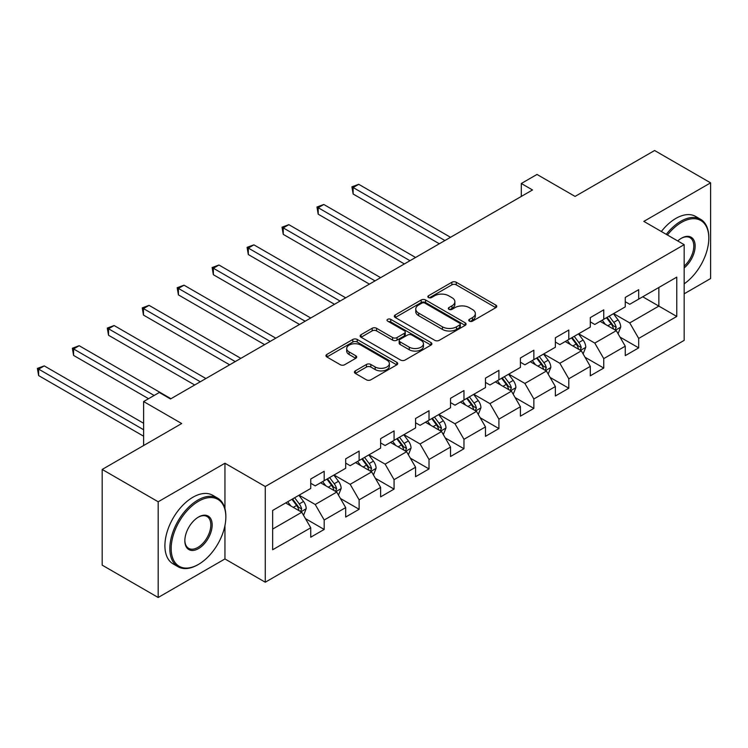 <?xml version="1.0" encoding="UTF-8"?>
<svg xmlns="http://www.w3.org/2000/svg" width="748" height="748" viewBox="0 0 748 748"><rect width="100%" height="100%" fill="white"/><g stroke="black" fill="none" stroke-linecap="round" stroke-linejoin="round"><path stroke-width="1.12" d="M469.398 321.144A2.179 1.253 0 0 0 472.484 321.144L495.84 307.652A3.114 1.795 0 0 0 496.756 306.381A3.114 1.795 0 0 0 495.84 305.109L456.261 282.258A3.114 1.795 0 0 0 451.867 282.258L428.501 295.75A2.179 1.253 0 0 0 427.865 296.638A2.179 1.253 0 0 0 428.501 297.526A2.179 1.253 0 0 0 431.587 297.526L434.607 295.778A9.948 5.741 0 0 1 448.678 295.778L451.979 297.685A9.948 5.741 0 0 1 454.887 301.753A9.948 5.741 0 0 1 451.979 305.81L448.95 307.559A2.179 1.253 0 0 0 448.314 308.447A2.179 1.253 0 0 0 448.95 309.335A2.179 1.253 0 0 0 452.035 309.335L455.055 307.587A9.948 5.741 0 0 1 469.127 307.587L472.427 309.494A9.948 5.741 0 0 1 475.345 313.552A9.948 5.741 0 0 1 472.427 317.62L469.398 319.359A2.179 1.253 0 0 0 468.762 320.247A2.179 1.253 0 0 0 469.398 321.144L469.398 319.359M355.337 370.868A3.114 1.795 0 0 0 354.43 372.139A3.114 1.795 0 0 0 355.337 373.411L366.445 379.825A3.114 1.795 0 0 0 370.84 379.825L396.786 364.846A3.114 1.795 0 0 0 397.693 363.575A3.114 1.795 0 0 0 396.786 362.303L357.207 339.452A3.114 1.795 0 0 0 352.813 339.452L326.867 354.43A3.114 1.795 0 0 0 325.95 355.702A3.114 1.795 0 0 0 326.867 356.974L340.275 364.715A3.114 1.795 0 0 0 344.678 364.715L355.777 358.301A3.114 1.795 0 0 0 356.693 357.039A3.114 1.795 0 0 0 355.777 355.768L349.129 351.925A8.322 4.806 0 0 1 346.689 348.531A8.322 4.806 0 0 1 351.822 344.089A8.322 4.806 0 0 1 360.891 345.137L386.95 360.181A8.322 4.806 0 0 1 389.381 363.575A8.322 4.806 0 0 1 384.248 368.007A8.322 4.806 0 0 1 375.178 366.969L370.84 364.463A3.114 1.795 0 0 0 366.445 364.463L355.337 370.868L355.337 373.411M684.168 293.814L710.6 278.555L710.6 182.849L654.594 150.516L575.072 196.425L536.989 174.443L521.309 183.494L532.511 189.964L170.507 398.964L159.305 392.494L143.625 401.545L143.625 445.518M224.942 508.668L224.942 463.236L158.183 501.777L102.186 469.445L181.708 423.536L143.625 401.545M224.942 463.236L265.269 486.518L684.168 244.671L684.168 340.377L265.269 582.225L265.269 486.518M710.6 182.849L643.841 221.389L684.168 244.671M434.822 340.34A3.114 1.795 0 0 0 439.226 340.34L465.172 325.361A3.114 1.795 0 0 0 466.079 324.09A3.114 1.795 0 0 0 465.172 322.818L425.593 299.976A3.114 1.795 0 0 0 421.189 299.976L395.243 314.955A3.114 1.795 0 0 0 394.336 316.217A3.114 1.795 0 0 0 395.243 317.489L434.822 340.34M388.53 321.612A2.179 1.253 0 0 1 390.736 321.921L390.736 319.331L430.979 342.565A3.114 1.795 0 0 1 431.886 343.828A3.114 1.795 0 0 1 430.979 345.099L405.033 360.078A3.114 1.795 0 0 1 400.638 360.078L361.06 337.226L361.06 334.693A3.114 1.795 0 0 0 360.143 335.964A3.114 1.795 0 0 0 361.06 337.226M361.06 334.693L372.158 328.279A3.114 1.795 0 0 1 376.553 328.279L392.606 337.544A3.114 1.795 0 0 0 397.01 337.544L404.369 333.299A3.114 1.795 0 0 0 405.285 332.028A3.114 1.795 0 0 0 404.369 330.756L387.66 321.107A2.179 1.253 0 0 1 387.025 320.219A2.179 1.253 0 0 1 388.371 319.059A2.179 1.253 0 0 1 390.736 319.331M158.183 501.777L158.183 597.484L102.186 565.151L102.186 469.445M305.474 518.654L324.183 529.453L324.183 520.019L345.688 507.602L345.688 517.046L359.124 509.285L359.124 499.842L380.629 487.425L380.629 496.868L394.074 489.108L394.074 479.664L415.579 467.248L415.579 476.691L429.015 468.931L429.015 459.487L450.52 447.07L450.52 456.514L463.966 448.753L463.966 439.31L485.471 426.893L485.471 436.336L498.907 428.576L498.907 419.142L520.412 406.725L520.412 416.159L533.857 408.399L533.857 398.964L555.362 386.548L555.362 395.991L568.798 388.231L568.798 378.787L590.303 366.37L590.303 375.814L603.748 368.053L603.748 358.61L625.253 346.193L625.253 355.637L638.689 347.876L638.689 338.433L676.772 316.451L676.772 277.134L658.857 287.475L658.857 306.1L676.772 316.451M324.183 529.453L310.738 537.214L310.738 527.779L272.655 549.761L272.655 510.445L310.738 488.463L310.738 479.019L324.183 471.259L324.183 480.702L345.688 468.285L345.688 458.842L359.124 451.081L359.124 460.525L380.629 448.108L380.629 438.665L394.074 430.904L394.074 440.348L415.579 427.931L415.579 418.487L429.015 410.727L429.015 420.17L450.52 407.754L450.52 398.31L463.966 390.55L463.966 399.993L485.471 387.576L485.471 378.142L498.907 370.382L498.907 379.816L520.412 367.408L520.412 357.965L533.857 350.204L533.857 359.648L555.362 347.231L555.362 337.787L568.798 330.027L568.798 339.47L590.303 327.054L590.303 317.61L603.748 309.85L603.748 319.293L625.253 306.876L625.253 297.433L638.689 289.672L638.689 299.116L676.772 277.134M320.593 482.769L336.722 492.081L315.217 504.498L299.088 495.185M310.738 483.283L315.217 485.873L324.183 480.702M315.217 504.498L324.183 520.019M336.722 492.081L345.688 507.602M355.543 462.591L371.672 471.904L350.167 484.321L334.038 475.008M345.688 463.106L350.167 465.695L359.124 460.525M350.167 484.321L359.124 499.842M371.672 471.904L380.629 487.425M390.484 442.414L406.613 451.727L385.108 464.143L368.979 454.831M380.629 442.938L385.108 445.518L394.074 440.348M385.108 464.143L394.074 479.664M406.613 451.727L415.579 467.248M425.434 422.237L441.563 431.549L420.058 443.966L403.929 434.653M415.579 422.76L420.058 425.341L429.015 420.17M420.058 443.966L429.015 459.487M441.563 431.549L450.52 447.07M460.375 402.069L476.504 411.381L454.999 423.789L438.87 414.486M450.52 402.583L454.999 405.173L463.966 399.993M454.999 423.789L463.966 439.31M476.504 411.381L485.471 426.893M495.326 381.891L511.454 391.204L489.949 403.621L473.821 394.308M485.471 382.406L489.949 384.996L498.907 379.816M489.949 403.621L498.907 419.142M511.454 391.204L520.412 406.725M530.267 361.714L546.395 371.027L524.89 383.444L508.762 374.131M520.412 362.228L524.89 364.818L533.857 359.648M524.89 383.444L533.857 398.964M546.395 371.027L555.362 386.548M565.217 341.537L581.346 350.849L559.841 363.266L543.712 353.954M555.362 342.051L559.841 344.641L568.798 339.47M559.841 363.266L568.798 378.787M581.346 350.849L590.303 366.37M600.158 321.36L616.287 330.672L594.782 343.089L578.653 333.776M590.303 321.883L594.782 324.464L603.748 319.293M594.782 343.089L603.748 358.61M616.287 330.672L625.253 346.193M642.728 296.788L658.857 306.1L629.732 322.912L613.603 313.599M625.253 301.706L629.732 304.286L638.689 299.116M629.732 322.912L638.689 338.433M158.183 597.484L224.942 558.943L265.269 582.225M521.309 183.494L521.309 196.425M272.655 529.07L301.781 512.258L285.652 502.946M301.781 512.258L310.738 527.779M619.989 337.077L638.689 347.876M585.039 357.254L603.748 368.053M550.098 377.431L568.798 388.231M515.148 397.599L533.857 408.399M480.207 417.777L498.907 428.576M445.256 437.954L463.966 448.753M410.315 458.131L429.015 468.931M375.365 478.309L394.074 489.108M340.424 498.486L359.124 509.285M224.942 558.943L224.942 525.573M470.268 321.444L472.427 320.2A9.948 5.741 0 0 0 475.345 316.142L475.345 313.552M454.887 301.753L454.887 304.333A9.948 5.741 0 0 1 451.979 308.4L449.819 309.644M495.802 307.671L456.261 284.848A3.114 1.795 0 0 0 451.867 284.848L429.371 297.835M465.125 325.389L425.593 302.557A3.114 1.795 0 0 0 421.189 302.557L395.29 317.517M459.674 324.978A2.179 1.253 0 0 0 460.31 324.09A2.179 1.253 0 0 0 459.674 323.201L424.929 303.146A2.179 1.253 0 0 0 421.853 303.146L418.665 304.988A9.948 5.741 0 0 0 415.748 309.046A9.948 5.741 0 0 0 418.665 313.113L442.414 326.82A9.948 5.741 0 0 0 456.486 326.82L459.674 324.978L459.674 327.568A2.179 1.253 0 0 0 460.31 326.68L460.31 324.09M415.748 309.046L415.748 311.636A9.948 5.741 0 0 0 418.665 315.693L418.665 313.113M459.674 327.568L456.486 329.41A9.948 5.741 0 0 1 442.414 329.41L418.665 315.693M361.097 337.255L372.158 330.868L372.158 328.279M405.285 332.028L405.285 334.608A3.114 1.795 0 0 1 404.369 335.88L397.01 340.134A3.114 1.795 0 0 1 392.606 340.134L376.553 330.868A3.114 1.795 0 0 0 372.158 330.868M390.736 321.921L430.932 345.127M409.268 347.166A8.322 4.806 0 0 0 418.328 348.203A8.322 4.806 0 0 0 423.462 343.771A8.322 4.806 0 0 0 421.031 340.368L411.849 335.076A3.114 1.795 0 0 0 407.454 335.076L400.087 339.321A3.114 1.795 0 0 0 399.17 340.592A3.114 1.795 0 0 0 400.087 341.864L409.268 347.166L409.268 349.755A8.322 4.806 0 0 0 418.328 350.793A8.322 4.806 0 0 0 423.462 346.352L423.462 343.771M399.17 340.592L399.17 343.182A3.114 1.795 0 0 0 400.087 344.454L400.087 341.864M409.268 349.755L400.087 344.454M389.381 363.575L389.381 366.155A8.322 4.806 0 0 1 384.248 370.597A8.322 4.806 0 0 1 375.178 369.559L370.84 367.044A3.114 1.795 0 0 0 366.445 367.044L355.384 373.439M346.689 348.531L346.689 351.111A8.322 4.806 0 0 0 349.129 354.515L349.129 351.925M355.739 358.329L349.129 354.515M396.749 364.865L357.207 342.042A3.114 1.795 0 0 0 352.813 342.042L326.904 356.992M618.063 333.739L620.728 327.026A8.396 4.843 -120 0 0 618.044 319.882L613.425 313.702M605.366 324.361L602.224 320.172M450.52 237.294L358.741 184.307L353.14 187.542L353.14 194.013L439.319 243.764M614.996 329.924L616.193 327.381A8.396 4.843 -120 0 0 613.79 322.332L609.171 316.161M607.067 317.376L612.191 324.221A4.273 2.468 60 0 1 612.967 325.52L616.193 327.381M606.478 317.713L611.107 323.884A8.396 4.843 60 0 1 613.51 328.933M353.14 194.013L351.915 186.832L444.92 240.529M351.915 186.832L358.741 184.307M684.168 283.829A38.653 22.318 120 0 0 708.805 238.201A38.653 22.318 120 0 0 681.475 222.418A38.653 22.318 120 0 0 667.44 235.012M666.281 234.339A39.597 22.861 -60 0 1 680.811 221.258A39.597 22.861 -60 0 1 700.605 219.295A39.597 22.861 -60 0 1 708.805 237.425L708.805 238.201M677.744 240.959A19.326 11.155 -60 0 1 681.475 238.201L681.475 238.201A19.326 11.155 -60 0 1 695.079 244.568A19.326 11.155 -60 0 1 684.168 267.896M661.354 231.497A39.597 22.861 -60 0 1 675.874 218.416A39.597 22.861 -60 0 1 695.677 216.453L700.605 219.295M684.168 266.148A18.373 10.612 120 0 0 693.359 250.234A18.373 10.612 120 0 0 689.993 237.677A18.373 10.612 120 0 0 681.138 238.406M197.837 564.768L198.51 564.375A38.653 22.318 120 0 0 225.84 517.046A38.653 22.318 120 0 0 198.51 501.263A38.653 22.318 120 0 0 171.18 548.602A38.653 22.318 120 0 0 198.51 564.375L197.837 564.768A39.597 22.861 -60 0 1 178.033 566.722A39.597 22.861 -60 0 1 171.965 534.998A39.597 22.861 -60 0 1 197.837 500.094A39.597 22.861 -60 0 1 217.64 498.14A39.597 22.861 -60 0 1 225.84 516.27L225.84 517.046M198.51 548.602A19.326 11.155 -60 0 1 184.84 540.711A19.326 11.155 -60 0 1 198.51 517.046A19.326 11.155 -60 0 1 198.51 517.036L198.51 517.036A19.326 11.155 -60 0 1 212.17 524.928A19.326 11.155 -60 0 1 198.51 548.602M184.85 540.318A18.373 10.612 120 0 0 188.646 548.34A18.373 10.612 120 0 0 197.837 547.433A18.373 10.612 120 0 0 209.842 531.239A18.373 10.612 120 0 0 207.028 516.522A18.373 10.612 120 0 0 198.173 517.242M178.033 566.722L173.106 563.88A39.597 22.861 -60 0 1 167.038 532.146A39.597 22.861 -60 0 1 192.909 497.252A39.597 22.861 -60 0 1 212.713 495.288L217.64 498.14M583.113 353.916L585.778 347.203A8.396 4.843 -120 0 0 583.103 340.05L578.475 333.879M570.415 344.538L567.274 340.349M415.579 257.471L323.8 204.484L318.199 207.72L318.199 214.18L404.378 263.941M580.046 350.101L581.252 347.558A8.396 4.843 -120 0 0 578.84 342.509L574.221 336.338M572.117 337.554L577.25 344.398A4.273 2.468 60 0 1 578.026 345.698L581.252 347.558M571.528 337.89L576.156 344.061A8.396 4.843 60 0 1 578.559 349.11M318.199 214.18L316.965 207.009L409.979 260.706M316.965 207.009L323.8 204.484M548.172 374.094L550.837 367.38A8.396 4.843 -120 0 0 548.153 360.227L543.534 354.056M535.475 364.715L532.333 360.527M380.629 277.648L288.85 224.662L283.249 227.897L283.249 234.358L369.428 284.118M545.096 370.279L546.302 367.736A8.396 4.843 -120 0 0 543.899 362.687L539.271 356.516M537.176 357.731L542.3 364.575A4.273 2.468 60 0 1 543.076 365.875L546.302 367.736M536.587 358.068L541.206 364.239A8.396 4.843 60 0 1 543.609 369.288M283.249 234.358L282.024 227.186L375.029 280.883M282.024 227.186L288.85 224.662M513.221 394.271L515.886 387.558A8.396 4.843 -120 0 0 513.212 380.405L508.584 374.234M500.524 384.893L497.383 380.704M345.688 297.826L253.909 244.839L248.308 248.074L248.308 254.535L334.487 304.286M510.155 390.447L511.351 387.913A8.396 4.843 -120 0 0 508.949 382.864L504.33 376.693M502.226 377.908L507.359 384.752A4.273 2.468 60 0 1 508.135 386.052L511.351 387.913M501.637 378.245L506.265 384.416A8.396 4.843 60 0 1 508.668 389.465M248.308 254.535L247.074 247.354L340.088 301.061M247.074 247.354L253.909 244.839M478.281 414.439L480.945 407.725A8.396 4.843 -120 0 0 478.262 400.582L473.643 394.411M465.583 405.07L462.442 400.872M310.738 318.003L218.958 265.016L213.358 268.242L213.358 274.712L299.537 324.464M475.204 410.624L476.411 408.09A8.396 4.843 -120 0 0 474.008 403.041L469.379 396.87M467.276 398.076L472.409 404.93A4.273 2.468 60 0 1 473.185 406.229L476.411 408.09M466.696 398.422L471.315 404.593A8.396 4.843 60 0 1 473.718 409.642M213.358 274.712L212.133 267.532L305.137 321.229M212.133 267.532L218.958 265.016M443.33 434.616L445.995 427.903A8.396 4.843 -120 0 0 443.321 420.759L438.693 414.588M430.633 425.247L427.491 421.049M275.797 338.171L184.017 285.184L178.417 288.419L178.417 294.89L264.596 344.641M440.263 430.801L441.46 428.267A8.396 4.843 -120 0 0 439.057 423.218L434.438 417.038M432.335 418.254L437.468 425.107A4.273 2.468 60 0 1 438.244 426.407L441.46 428.267M431.746 418.59L436.374 424.761A8.396 4.843 60 0 1 438.777 429.82M178.417 294.89L177.183 287.709L270.196 341.406M177.183 287.709L184.017 285.184M408.389 454.793L411.054 448.08A8.396 4.843 -120 0 0 408.371 440.937L403.752 434.756M395.692 445.415L392.55 441.226M240.847 358.348L149.067 305.362L143.466 308.597L143.466 315.067L229.645 364.818M405.313 450.979L406.519 448.435A8.396 4.843 -120 0 0 404.116 443.386L399.488 437.215M397.384 438.431L402.518 445.275A4.273 2.468 60 0 1 403.294 446.575L406.519 448.435M396.805 438.767L401.424 444.938A8.396 4.843 60 0 1 403.827 449.987M143.466 315.067L142.242 307.886L235.246 361.583M142.242 307.886L149.067 305.362M373.439 474.971L376.104 468.257A8.396 4.843 -120 0 0 373.43 461.105L368.801 454.934M360.742 465.593L357.6 461.404M205.896 378.525L114.126 325.539L108.525 328.774L108.525 335.244L194.704 384.996M370.372 471.156L371.569 468.613A8.396 4.843 -120 0 0 369.166 463.564L364.547 457.393M362.443 458.608L367.577 465.452A4.273 2.468 60 0 1 368.353 466.752L371.569 468.613M361.854 458.945L366.483 465.116A8.396 4.843 60 0 1 368.886 470.165M108.525 335.244L107.291 328.063L200.305 381.761M107.291 328.063L114.126 325.539M338.498 495.148L341.163 488.435A8.396 4.843 -120 0 0 338.479 481.282L333.86 475.111M325.801 485.77L322.659 481.581M170.955 398.703L79.176 345.716L73.575 348.951L73.575 355.412L148.553 398.703M335.422 491.333L336.628 488.79A8.396 4.843 -120 0 0 334.225 483.741L329.597 477.57M327.493 478.785L332.626 485.63A4.273 2.468 60 0 1 333.402 486.929L336.628 488.79M326.913 479.122L331.532 485.293A8.396 4.843 60 0 1 333.935 490.342M73.575 355.412L72.35 348.241L154.153 395.468M72.35 348.241L79.176 345.716M303.548 515.325L306.213 508.612A8.396 4.843 -120 0 0 303.538 501.459L298.91 495.288M290.85 505.947L287.709 501.758M143.625 423.274L44.235 365.894L38.634 369.129L38.634 375.589L143.625 436.206M300.481 511.51L301.678 508.967A8.396 4.843 -120 0 0 299.275 503.918L294.656 497.747M292.552 498.963L297.676 505.807A4.273 2.468 60 0 1 298.461 507.107L301.678 508.967M291.963 499.299L296.591 505.47A8.396 4.843 60 0 1 298.994 510.519M38.634 375.589L37.4 368.409L143.625 429.745M37.4 368.409L44.235 365.894M472.427 320.2L472.427 317.62M448.95 309.335L448.95 307.559M451.979 308.4L451.979 305.81M428.501 297.526L428.501 295.75M451.867 284.848L451.867 282.258M456.261 284.848L456.261 282.258M495.84 307.652L495.84 305.109M395.243 317.489L395.243 314.955M421.189 302.557L421.189 299.976M425.593 302.557L425.593 299.976M465.172 325.361L465.172 322.818M442.414 329.41L442.414 326.82M456.486 329.41L456.486 326.82M376.553 330.868L376.553 328.279M392.606 340.134L392.606 337.544M397.01 340.134L397.01 337.544M404.369 335.88L404.369 333.299M430.979 345.099L430.979 342.565M366.445 367.044L366.445 364.463M370.84 367.044L370.84 364.463M375.178 369.559L375.178 366.969M355.777 358.301L355.777 355.768M326.867 356.974L326.867 354.43M352.813 342.042L352.813 339.452M357.207 342.042L357.207 339.452M396.786 364.846L396.786 362.303M615.464 330.195L620.672 327.185M613.79 322.332L618.044 319.882M607.815 325.782L611.107 323.884M580.513 350.373L585.721 347.362M578.84 342.509L583.103 340.05M572.875 345.959L576.156 344.061M545.572 370.55L550.78 367.539M543.899 362.687L548.153 360.227M537.924 366.137L541.206 364.239M510.622 390.727L515.83 387.716M508.949 382.864L513.212 380.405M502.983 386.314L506.265 384.416M475.681 410.895L480.889 407.894M474.008 403.041L478.262 400.582M468.033 406.482L471.315 404.593M440.731 431.072L445.939 428.071M439.057 423.218L443.321 420.759M433.092 426.659L436.374 424.761M405.79 451.25L410.998 448.239M404.116 443.386L408.371 440.937M398.142 446.837L401.424 444.938M370.84 471.427L376.048 468.416M369.166 463.564L373.43 461.105M363.201 467.014L366.483 465.116M335.899 491.604L341.107 488.594M334.225 483.741L338.479 481.282M328.25 487.191L331.532 485.293M300.948 511.782L306.156 508.771M299.275 503.918L303.538 501.459M293.31 507.368L296.591 505.47"/></g></svg>
